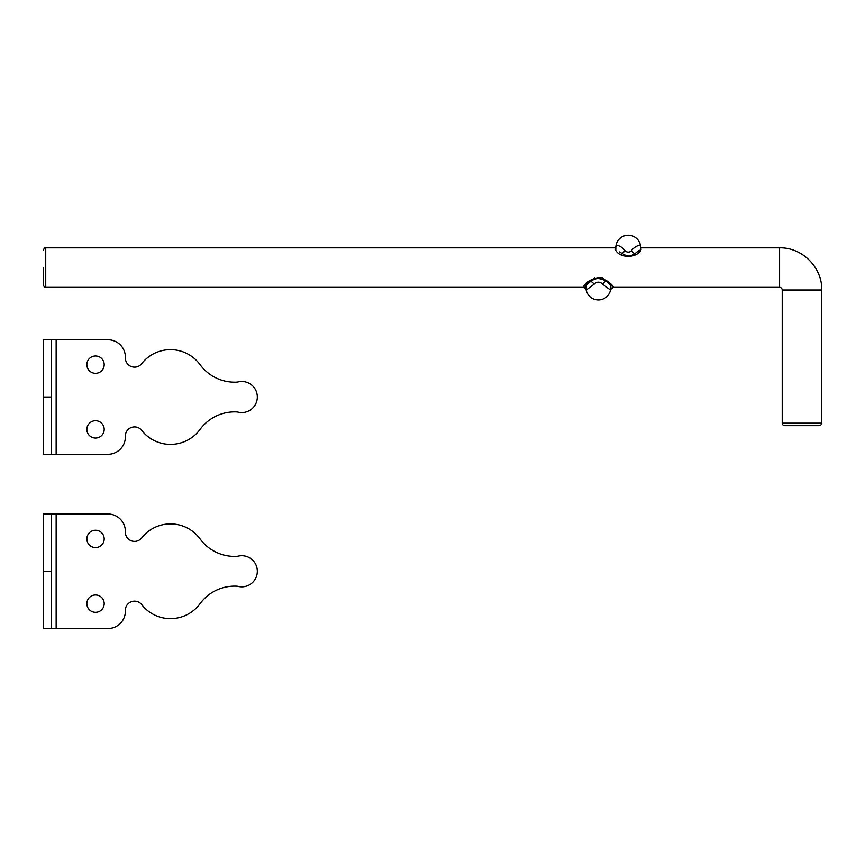 <?xml version="1.0" encoding="UTF-8"?>
<svg xmlns="http://www.w3.org/2000/svg" width="865" height="865" viewBox="0 0 865 865"><rect width="100%" height="100%" fill="white"/><g stroke="black" fill="none" stroke-linecap="round" stroke-linejoin="round"><path stroke-width="1.3" d="M602.008 277.838L613.35 286.704L610.722 288.975A12.445 12.445 0 0 0 610.43 284.412L610.539 290.067L610.571 285.05L608.582 283.482M605.835 281.136L602.429 284.034L610.539 290.067A12.445 12.445 0 0 1 586.189 290.067L594.298 284.034L592.406 282.423M591.022 281.244L594.298 284.034A5.341 5.341 0 0 1 602.429 284.034M588.124 283.493L586.156 285.05L586.189 290.067M586.102 285.364L583.378 286.704C586.189 281.385 592.211 278.379 601.445 277.687C607.446 280.811 611.414 283.817 613.35 286.704L610.636 285.364M583.378 286.704L586.005 288.975A12.445 12.445 0 0 1 586.243 284.682M586.308 284.412L586.167 285.05L586.308 284.412M584.751 285.504L594.828 277.806M641.073 249.498L640.392 244.968A12.445 12.445 0 0 0 616.085 244.968L615.404 249.498C618.886 258.581 637.581 258.581 641.073 249.498L637.256 251.856M615.902 249.304L615.815 248.46M784.717 425.656L819.263 425.656C821.339 424.856 822.172 424.034 821.75 423.158L782.23 423.158A2.487 2.487 0 0 0 784.717 425.656M43.25 267.577L43.25 284.855C44.299 287.148 45.131 287.969 45.737 287.342L45.737 247.822L615.793 247.822L616.085 244.968C619.783 245.703 622.778 247.639 625.071 250.763L621.87 253.899M637.332 251.78L637.505 251.618C633.158 255.337 629.439 256.7 626.357 255.705L619.232 251.856M639.17 250.309L638.478 250.796M634.596 253.899L631.407 250.763A4.433 4.433 0 0 1 625.071 250.763M821.75 423.158L821.75 289.98L782.23 289.98A2.649 2.649 0 0 0 779.592 287.342L779.592 247.822L640.684 247.822M51.165 454.287L51.165 397.024L43.25 397.035L43.25 454.287L107.974 454.287A17.43 17.43 0 0 0 125.393 436.857A9.18 9.18 0 0 1 142.228 431.073A36.654 36.654 0 0 0 200.075 429.386A42.882 42.882 0 0 1 237.421 411.956A15.559 15.559 0 0 0 257.327 397.024A15.559 15.559 0 0 0 237.421 382.092A42.882 42.882 0 0 1 200.075 364.662A36.654 36.654 0 0 0 142.228 362.976A9.18 9.18 0 0 1 125.393 357.191A17.43 17.43 0 0 0 107.974 339.761L43.25 339.761L43.25 397.035L51.165 397.024L51.165 339.761M95.528 420.714A8.672 8.672 0 0 1 103.032 433.722A8.672 8.672 0 0 1 88.014 433.722A8.672 8.672 0 0 1 95.528 420.714M95.528 355.991A8.672 8.672 0 0 1 103.032 368.998A8.672 8.672 0 0 1 88.014 368.998A8.672 8.672 0 0 1 95.528 355.991M51.165 628.541L51.165 571.268L43.25 571.278L43.25 628.541L107.974 628.541A17.43 17.43 0 0 0 125.393 611.112A9.18 9.18 0 0 1 142.228 605.316A36.654 36.654 0 0 0 200.075 603.64A42.882 42.882 0 0 1 237.421 586.211A15.559 15.559 0 0 0 257.327 571.278A15.559 15.559 0 0 0 237.421 556.336A42.882 42.882 0 0 1 200.075 538.917A36.654 36.654 0 0 0 142.228 537.23A9.18 9.18 0 0 1 125.393 531.445A17.43 17.43 0 0 0 107.974 514.015L43.25 514.015L43.25 571.278L51.165 571.268L51.165 514.015M95.528 594.969A8.672 8.672 0 0 1 103.032 607.976A8.672 8.672 0 0 1 88.014 607.976A8.672 8.672 0 0 1 95.528 594.969M95.528 530.245A8.672 8.672 0 0 1 103.032 543.252A8.672 8.672 0 0 1 88.014 543.252A8.672 8.672 0 0 1 95.528 530.245M640.392 244.968C636.694 245.703 633.699 247.639 631.407 250.763M56.149 454.287L56.149 339.761M56.149 628.541L56.149 514.015M608.614 283.515C606.852 281.039 603.565 279.384 598.764 278.562C595.563 278.314 592.017 279.968 588.113 283.515M45.737 287.342L583.594 287.342L586.059 289.44M779.592 287.342L613.134 287.342L610.679 289.44M782.23 289.98L782.23 423.158M45.737 247.822C45.131 247.185 44.299 248.017 43.25 250.309M821.75 289.98C822.334 267.458 802.125 247.239 779.592 247.822"/></g></svg>
